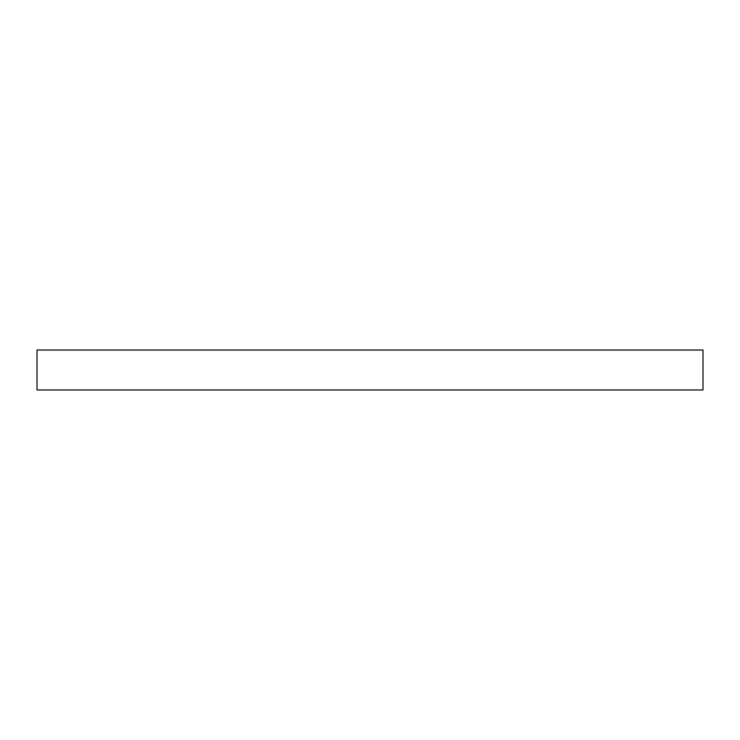 <?xml version="1.0" encoding="UTF-8"?>
<svg xmlns="http://www.w3.org/2000/svg" width="740" height="740" viewBox="0 0 740 740"><rect width="100%" height="100%" fill="white"/><g stroke="black" fill="none" stroke-linecap="round" stroke-linejoin="round"><path stroke-width="0.56" stroke-dasharray="3.7 2.78" d="M37 389.98L37 350.02L37 389.98L703 389.98L703 350.02L37 350.02L703 350.02L703 389.98L37 389.98"/><path stroke-width="1.11" d="M37 350.02L37 389.98L37 350.02L703 350.02L703 389.98L703 350.02L37 350.02M703 389.98L37 389.98L703 389.98"/></g></svg>
